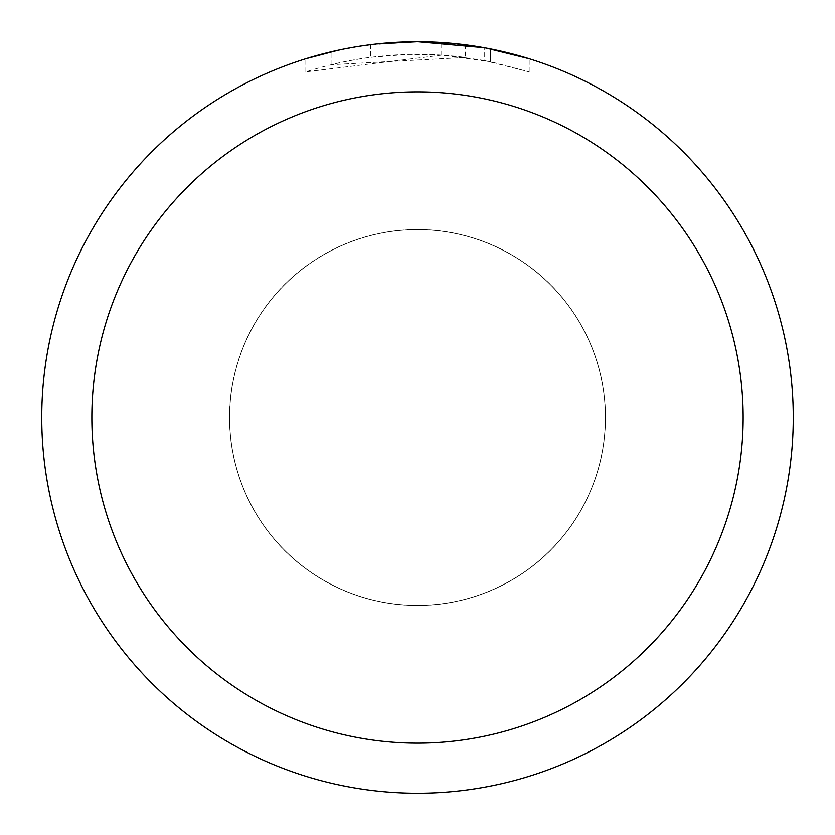 <?xml version="1.0" encoding="UTF-8"?>
<svg xmlns="http://www.w3.org/2000/svg" width="835" height="835" viewBox="0 0 835 835"><rect width="100%" height="100%" fill="white"/><g stroke="black" fill="none" stroke-linecap="round" stroke-linejoin="round"><path stroke-width="0.63" stroke-dasharray="4.17 3.13" d="M417.5 229.625A187.875 187.875 0 0 1 605.375 417.5A187.875 187.875 0 0 1 417.5 605.375A187.875 187.875 0 0 1 229.625 417.5A187.875 187.875 0 0 1 417.5 229.625A187.875 187.875 0 0 1 605.375 417.5A187.875 187.875 0 0 1 417.5 605.375A187.875 187.875 0 0 1 229.625 417.5A187.875 187.875 0 0 1 417.5 229.625M417.5 229.562A187.938 187.938 0 0 1 605.438 417.5A187.938 187.938 0 0 1 417.5 605.438A187.938 187.938 0 0 1 229.562 417.5A187.938 187.938 0 0 1 417.5 229.562M441.715 55.11L305.881 71.862C357.954 55.246 411.123 50.444 465.356 57.438L465.356 44.808L417.5 41.75A375.75 375.75 0 0 1 793.25 417.5A375.75 375.75 0 0 1 417.5 793.25A375.75 375.75 0 0 1 41.75 417.5A375.75 375.75 0 0 1 417.5 41.75L424.994 41.823M430.223 41.969L463.769 44.61M392.033 42.616L417.5 41.76L441.715 42.554L490.437 48.9L490.437 61.675L441.725 55.079L441.725 42.533M490.427 48.9L486.022 48.054M529.129 58.721L484.237 47.731L484.248 60.464L529.129 71.862L490.427 61.675M465.356 57.438L331.067 64.712A363.225 363.225 0 0 1 370.542 57.323L407.605 54.411L430.568 54.515L453.593 56.07L484.248 60.464M370.542 44.693L370.542 57.323L370.542 44.693A375.75 375.75 0 0 0 331.067 51.822L361.325 45.977M376.888 43.952L375.124 44.151M529.16 71.862L529.16 58.721L529.16 71.862M331.067 64.712L331.067 51.822L331.067 64.712M338.624 50.121L360.052 46.165M370.542 44.704L389.955 42.762M490.437 61.675L490.437 48.9M305.861 71.862L305.861 58.721L321.412 54.244L345.085 48.795L369.049 44.881L393.222 42.533L417.5 41.75L368.235 44.996M229.5 417.5A188 188 0 0 1 417.5 229.5A188 188 0 0 1 605.5 417.5A188 188 0 0 1 417.5 605.5A188 188 0 0 1 229.5 417.5M229.625 417.5A187.875 187.875 0 0 1 417.5 229.625A187.875 187.875 0 0 1 605.375 417.5A187.875 187.875 0 0 1 417.5 605.375A187.875 187.875 0 0 1 229.625 417.5M490.594 48.931L490.594 61.706"/><path stroke-width="1.25" d="M424.994 41.823L430.223 41.969M463.769 44.61L465.356 44.808M484.248 47.731L417.5 41.75A375.75 375.75 0 0 1 793.25 417.5A375.75 375.75 0 0 1 417.5 793.25A375.75 375.75 0 0 1 41.75 417.5A375.75 375.75 0 0 1 417.5 41.75L376.888 43.952M486.022 48.054L529.129 58.721M417.5 91.85A325.65 325.65 0 0 1 743.15 417.5A325.65 325.65 0 0 1 417.5 743.15A325.65 325.65 0 0 1 91.85 417.5A325.65 325.65 0 0 1 417.5 91.85M375.124 44.151L370.542 44.693M305.881 58.721L338.624 50.121M360.052 46.165L370.542 44.704M389.955 42.762L392.033 42.616M361.325 45.977L368.235 44.996"/></g></svg>

